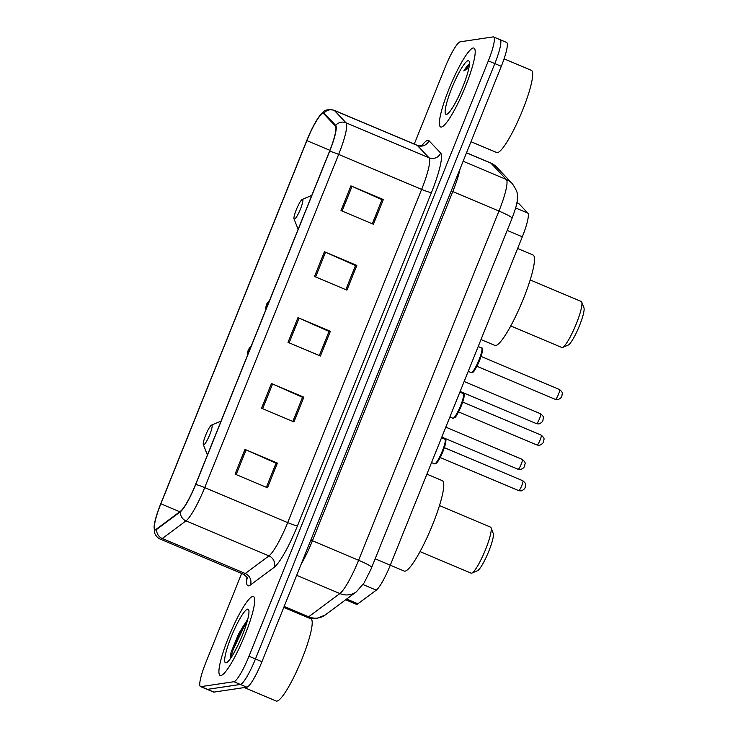 <?xml version="1.0" encoding="UTF-8"?>
<svg xmlns="http://www.w3.org/2000/svg" width="738" height="738" viewBox="0 0 738 738"><rect width="100%" height="100%" fill="white"/><g stroke="black" fill="none" stroke-linecap="round" stroke-linejoin="round"><path stroke-width="1.11" d="M516.886 202.646L518.528 203.337A26.762 4.465 112.9 0 1 518.796 203.531L527.836 213.107A26.762 4.465 112.9 0 1 522.31 236.806L390.301 565.188A26.762 4.465 112.9 0 1 376.269 590.151L357.884 603.813A26.762 4.465 112.9 0 1 356.841 604.321A26.762 4.465 112.9 0 1 356.371 604.265L345.67 599.754M241.658 573.454L205.791 662.687A26.762 4.465 -67.1 0 0 200.533 686.571L213.494 692.041A26.762 4.465 -67.1 0 0 213.965 692.096L246.87 687.189A26.762 4.465 -67.1 0 0 261.944 661.718L501.296 66.309A26.762 4.465 -67.1 0 0 506.554 42.417L500.078 39.686A26.762 4.465 -67.1 0 0 499.608 39.631M200.533 686.571A26.762 4.465 -67.1 0 0 200.994 686.626L233.909 681.718L240.385 684.458A26.762 4.465 -67.1 0 0 255.459 658.979L494.82 63.579A26.762 4.465 -67.1 0 0 500.078 39.686A26.762 4.465 -67.1 0 1 494.82 63.579L255.459 658.979A26.762 4.465 -67.1 0 1 240.385 684.458L207.479 689.357L240.385 684.458L246.87 687.189M207.009 689.31A26.762 4.465 -67.1 0 0 207.479 689.357A26.762 4.465 -67.1 0 1 207.009 689.31M220.93 675.528A42.813 7.14 -67.1 0 0 244.232 636.774A42.813 7.14 -67.1 0 0 253.457 596.544A42.813 7.14 -67.1 0 0 252.71 596.47A42.813 7.14 -67.1 0 0 229.407 635.224A42.813 7.14 -67.1 0 0 220.173 675.445A42.813 7.14 -67.1 0 0 220.93 675.528A42.813 7.14 -67.1 0 0 244.232 636.774A42.813 7.14 -67.1 0 0 253.457 596.544A42.813 7.14 -67.1 0 0 252.71 596.47A42.813 7.14 -67.1 0 0 229.407 635.224A42.813 7.14 -67.1 0 0 220.173 675.445A42.813 7.14 -67.1 0 0 220.93 675.528M441.407 127.056A42.813 7.14 -67.1 0 0 464.709 88.302A42.813 7.14 -67.1 0 0 473.944 48.081A42.813 7.14 -67.1 0 0 473.187 47.998A42.813 7.14 -67.1 0 0 449.885 86.752A42.813 7.14 -67.1 0 0 440.66 126.982A42.813 7.14 -67.1 0 0 441.407 127.056A42.813 7.14 -67.1 0 0 464.709 88.302A42.813 7.14 -67.1 0 0 473.944 48.081A42.813 7.14 -67.1 0 0 473.187 47.998A42.813 7.14 -67.1 0 0 449.885 86.752A42.813 7.14 -67.1 0 0 440.66 126.982A42.813 7.14 -67.1 0 0 441.407 127.056M155.755 529.321A28.542 4.76 112.9 0 1 155.257 529.266A28.542 4.76 112.9 0 1 160.866 503.777L306.86 140.607A28.542 4.76 112.9 0 1 323.438 113.486A28.542 4.76 112.9 0 1 323.733 113.698L335.393 126.041A28.542 4.76 112.9 0 1 329.499 151.327L195.552 484.525A28.542 4.76 112.9 0 1 180.579 511.157L156.871 528.777A28.542 4.76 112.9 0 1 155.755 529.321M155.497 529.976A29.262 4.88 -67.1 0 0 156.631 529.423L180.349 511.803A29.262 4.88 -67.1 0 0 195.69 484.506L329.637 151.299A29.262 4.88 -67.1 0 0 335.679 125.395L324.019 113.043A29.262 4.88 -67.1 0 0 319 116.724A29.262 4.88 -67.1 0 0 306.722 140.626L160.727 503.805A29.262 4.88 -67.1 0 0 154.482 523.823A29.262 4.88 -67.1 0 0 155.497 529.976M233.909 681.718A26.762 4.465 -67.1 0 0 248.983 656.248L488.335 60.839A26.762 4.465 -67.1 0 0 493.593 36.946A26.762 4.465 -67.1 0 0 493.122 36.9L460.217 41.808A26.762 4.465 -67.1 0 0 445.143 67.278L414.276 144.058M350.919 185.875L383.336 199.546L373.4 224.251L340.993 210.579L350.919 185.875A7.14 0.71 -158.1 0 1 352.026 186.354L342.1 211.05M271.464 383.52L303.881 397.192L293.955 421.896L261.538 408.225L271.464 383.52A7.14 0.71 -158.1 0 1 272.571 384L262.645 408.695M244.979 449.405L277.396 463.077L267.47 487.781L235.053 474.11L244.979 449.405A7.14 0.71 -158.1 0 1 246.086 449.885L236.16 474.58M324.434 251.759L356.851 265.431L346.925 290.135L314.508 276.464L324.434 251.759A7.14 0.71 -158.1 0 1 325.541 252.239L315.615 276.934M297.949 317.635L330.366 331.316L320.44 356.02L288.023 342.349L297.949 317.635A7.14 0.71 -158.1 0 1 299.056 318.115L289.13 342.81M383.336 199.546L381.961 199.749L372.303 223.789M302.497 397.395L292.848 421.435L302.534 397.302L272.571 384M277.396 463.077L276.03 463.279L266.363 487.32L276.049 463.178L246.086 449.885M356.851 265.431L355.485 265.634L345.818 289.674L355.504 265.532L325.541 252.239M328.982 331.51L319.333 355.55L329.019 331.417L299.056 318.115M330.366 331.316L329 331.519M303.881 397.192L302.515 397.395M372.293 223.78L381.989 199.657L352.026 186.354M244.324 687.567L276.215 701.017A44.603 7.435 -67.1 0 0 276.99 701.1A44.603 7.435 -67.1 0 0 301.27 660.731A44.603 7.435 -67.1 0 0 310.882 618.831L283.779 607.402M226.022 662.844A29.086 4.852 -67.1 0 0 226.437 662.724A29.086 4.852 -67.1 0 0 241.289 637.881A29.086 4.852 -67.1 0 0 248.715 609.902A29.086 4.852 -67.1 0 0 247.608 609.145A29.086 4.852 -67.1 0 0 231.234 636.829A29.086 4.852 -67.1 0 0 226.022 662.844M247.802 619.071L238.605 633.813L231.049 652.281L230.118 659.034M233.328 654.071L238.595 643.942M230.551 658.434L232.922 650.215L243.54 627.715L246.861 622.521M231.049 652.281L242.534 627.282L247.636 619.717M420.042 551.609L471.093 573.14A24.972 4.17 -67.1 0 0 471.527 573.186A24.972 4.17 -67.1 0 0 471.877 573.085A24.972 4.17 -67.1 0 0 484.635 551.747A24.972 4.17 -67.1 0 0 491.019 527.725A24.972 4.17 -67.1 0 0 490.502 527.116L439.461 505.585M211.677 425.051A10.701 1.79 -67.1 0 0 211.52 425.097A10.701 1.79 -67.1 0 0 206.059 434.239A10.701 1.79 -67.1 0 0 203.319 444.534A10.701 1.79 -67.1 0 0 203.725 444.811A10.701 1.79 -67.1 0 0 209.758 434.627A10.701 1.79 -67.1 0 0 211.677 425.051M390.291 565.197L404.193 571.064A49.059 8.183 -67.1 0 0 405.051 571.157A49.059 8.183 -67.1 0 0 431.758 526.747A49.059 8.183 -67.1 0 0 442.33 480.659L426.896 474.147M471.877 573.085L477.523 570.695A20.516 3.422 -67.1 0 0 488.002 553.168A20.516 3.422 -67.1 0 0 493.242 533.436L491.019 527.725M510.751 325.965L561.803 347.497A24.972 4.17 -67.1 0 0 562.236 347.543A24.972 4.17 -67.1 0 0 562.587 347.441A24.972 4.17 -67.1 0 0 575.345 326.104A24.972 4.17 -67.1 0 0 581.729 302.073A24.972 4.17 -67.1 0 0 581.212 301.473L530.17 279.933M302.386 199.408A10.701 1.79 -67.1 0 0 302.229 199.444A10.701 1.79 -67.1 0 0 296.768 208.596A10.701 1.79 -67.1 0 0 294.028 218.891A10.701 1.79 -67.1 0 0 294.434 219.168A10.701 1.79 -67.1 0 0 300.467 208.983A10.701 1.79 -67.1 0 0 302.386 199.408M481.001 339.554L494.903 345.421A49.059 8.183 -67.1 0 0 495.761 345.504A49.059 8.183 -67.1 0 0 522.467 301.104A49.059 8.183 -67.1 0 0 533.039 255.007L517.606 248.503M562.587 347.441L568.232 345.052A20.516 3.422 -67.1 0 0 578.712 327.524A20.516 3.422 -67.1 0 0 583.952 307.783L581.729 302.073M470.992 141.705L496.692 152.554A44.603 7.435 -67.1 0 0 497.477 152.628A44.603 7.435 -67.1 0 0 521.748 112.268A44.603 7.435 -67.1 0 0 531.36 70.359L504.072 58.846M446.508 114.381A29.086 4.852 -67.1 0 0 446.914 114.261A29.086 4.852 -67.1 0 0 461.767 89.409A29.086 4.852 -67.1 0 0 469.202 61.438A29.086 4.852 -67.1 0 0 468.095 60.673A29.086 4.852 -67.1 0 0 451.711 88.357A29.086 4.852 -67.1 0 0 446.508 114.381M469.589 64.317C468.298 64.575 466.361 66.771 463.796 70.913L468.879 67.979M463.796 70.913L469.322 65.304M346.611 599.053L357.884 603.813M363.004 584.551L376.269 590.151M375.181 558.814L390.301 565.188M507.19 230.422L522.31 236.806M515.65 207.959L527.836 213.107M516.877 202.719L518.796 203.531M307.488 617.402A35.682 5.95 -67.1 0 0 308.632 616.774L339.886 593.555A35.682 5.95 -67.1 0 0 358.594 560.271L498.971 211.059A35.682 5.95 -67.1 0 0 506.342 179.463L490.973 163.19A35.682 5.95 -67.1 0 0 490.613 162.932L496.831 167.249L512.2 183.522C516.259 189.398 517.984 193.55 517.375 195.976L517.227 200.312C517.366 202.553 515.659 208.522 512.098 218.227A17.841 1.78 -158.1 0 0 498.971 211.059L452.781 191.576L312.395 540.788A35.682 5.95 112.9 0 1 301.178 564.118M466.499 152.867L490.973 163.19A17.841 17.546 -43.4 0 1 496.831 167.249M261.944 661.718L248.983 656.248M213.965 692.096L200.994 686.626M501.296 66.309L488.335 60.839M512.098 218.227L370.882 569.45L364.019 583.002L356.454 591.747A17.841 16.928 -126.6 0 1 339.886 593.555L296.676 575.326M371.712 567.439A17.841 1.78 -158.1 0 0 358.594 560.271L310.836 540.087M356.454 591.747L325.2 614.966A17.841 16.928 -126.6 0 1 308.632 616.774L284.158 606.452M512.2 183.522A17.841 17.546 -43.4 0 0 506.342 179.463L463.132 161.244M460.088 168.836A35.682 5.95 112.9 0 1 452.781 191.576L451.222 190.884M160.866 503.777L179.777 511.757M421.988 145.487A44.603 7.435 112.9 0 1 427.763 140.312A44.603 7.435 112.9 0 1 428.999 140.718L440.669 153.07A44.603 7.435 112.9 0 1 431.444 192.563L297.497 525.77A44.603 7.435 112.9 0 1 274.121 567.374L250.403 584.994A44.603 7.435 112.9 0 1 246.953 577.513M329.637 151.299A8.921 0.886 21.9 0 1 338.65 154.399L204.703 487.606A35.682 5.95 112.9 0 1 185.994 520.89L162.277 538.509A35.682 5.95 112.9 0 1 160.893 539.183A35.682 5.95 112.9 0 1 160.266 539.118L243.245 574.127A35.682 5.95 -67.1 0 0 243.872 574.192A35.682 5.95 -67.1 0 0 245.265 573.509L268.973 555.889A35.682 5.95 -67.1 0 0 287.682 522.605L421.629 189.398A35.682 5.95 -67.1 0 0 429.009 157.803L417.339 145.46A35.682 5.95 -67.1 0 0 416.979 145.202L420.974 145.718L422.929 145.192M156.631 529.423A8.921 8.459 -126.6 0 0 162.277 538.509L245.265 573.509A8.921 8.459 53.4 0 1 250.403 584.994M297.497 525.77A8.921 0.886 -158.1 0 1 287.682 522.605L204.703 487.606A8.921 0.886 -158.1 0 0 195.69 484.506M335.679 125.395A8.921 8.773 -43.4 0 1 346.021 122.803A35.682 5.95 112.9 0 1 338.65 154.399L421.629 189.398A8.921 0.886 -158.1 0 0 431.444 192.563M274.121 567.374A8.921 8.459 53.4 0 0 268.973 555.889L185.994 520.89A8.921 8.459 -126.6 0 1 180.349 511.803M324.019 113.043A8.921 8.773 -43.4 0 1 334.36 110.451L346.021 122.803L429.009 157.803A8.921 8.773 136.6 0 0 440.669 153.07M319 116.724L323.696 111.715C324.877 109.814 328.309 109.307 333.991 110.193A35.682 5.95 112.9 0 1 334.36 110.451L417.339 145.46A8.921 8.773 136.6 0 0 428.999 140.718M306.86 140.607L329.895 150.321M518.048 469.211A5.35 0.895 -67.1 0 0 518.122 469.276A5.35 0.895 -67.1 0 0 518.214 469.285A5.35 0.895 -67.1 0 0 521.129 464.442A5.35 0.895 -67.1 0 0 522.283 459.405A5.35 0.895 -67.1 0 0 522.19 459.396M247.894 351.888L249.555 347.773L247.894 351.888M536.388 423.584A5.35 0.895 -67.1 0 0 536.461 423.649A5.35 0.895 -67.1 0 0 536.554 423.658A5.35 0.895 -67.1 0 0 539.469 418.815A5.35 0.895 -67.1 0 0 540.622 413.787A5.35 0.895 -67.1 0 0 540.53 413.778M266.243 306.261L267.894 302.146L266.243 306.261M444.931 439.193C445.42 440.973 447.154 437.099 444.405 447.551C442.256 453.759 439.903 458.658 437.348 462.237L434.534 463.851A13.376 2.232 -67.1 0 0 434.765 463.87A13.376 2.232 -67.1 0 0 442.044 451.757A13.376 2.232 -67.1 0 0 444.931 439.193L441.527 437.754M518.62 490.576A5.35 0.895 -67.1 0 0 518.685 490.632A5.35 0.895 -67.1 0 0 518.786 490.641A5.35 0.895 -67.1 0 0 521.692 485.798A5.35 0.895 -67.1 0 0 522.845 480.77A5.35 0.895 -67.1 0 0 522.753 480.761M445.318 440.337A12.491 2.085 112.9 0 1 442.791 451.877A12.491 2.085 112.9 0 1 435.909 463.39M463.27 393.566C464.137 393.225 464.35 394.59 463.925 397.653L460.77 407.145C457.136 414.645 455.143 418.142 454.774 417.643L452.874 418.225A13.376 2.232 -67.1 0 0 453.104 418.252A13.376 2.232 -67.1 0 0 460.392 406.14A13.376 2.232 -67.1 0 0 463.27 393.566L459.866 392.127M536.96 444.949A5.35 0.895 -67.1 0 0 537.033 445.014A5.35 0.895 -67.1 0 0 537.126 445.023A5.35 0.895 -67.1 0 0 540.031 440.171A5.35 0.895 -67.1 0 0 541.194 435.143A5.35 0.895 -67.1 0 0 541.092 435.134M463.667 394.71A12.491 2.085 112.9 0 1 461.13 406.26A12.491 2.085 112.9 0 1 454.248 417.763M481.61 347.949C482.477 347.598 482.689 348.963 482.265 352.035L479.11 361.519C475.484 369.018 473.482 372.524 473.113 372.017L471.213 372.598A13.376 2.232 -67.1 0 0 471.444 372.625A13.376 2.232 -67.1 0 0 478.731 360.513A13.376 2.232 -67.1 0 0 481.61 347.949L478.206 346.509M555.299 399.323A5.35 0.895 -67.1 0 0 555.373 399.387A5.35 0.895 -67.1 0 0 555.465 399.396A5.35 0.895 -67.1 0 0 558.38 394.553A5.35 0.895 -67.1 0 0 559.533 389.526A5.35 0.895 -67.1 0 0 559.432 389.516M482.006 349.083A12.491 2.085 112.9 0 1 479.469 360.633A12.491 2.085 112.9 0 1 472.588 372.146M325.2 614.966L316.491 618.629L309.932 618.426M490.613 162.932L466.536 152.775M154.482 523.823L154.62 532.781C154.343 532.596 156.225 537.568 160.266 539.118M493.593 36.946L500.078 39.686M333.991 110.193L416.979 145.202M247.414 578.823C247.95 578.223 246.557 576.664 243.245 574.127M203.319 444.534L207.415 455.014M211.52 425.097L221.068 421.057M294.028 218.891L298.124 229.37M302.229 199.444L311.768 195.413M445.789 427.145L522.283 459.405C527.006 463.418 524.441 463.732 524.736 465.355C524.626 467.08 523.224 468.482 520.53 469.571L518.122 469.276L441.794 437.081M251.4 345.596L248.328 349.664L247.387 353.299L247.636 354.95M464.128 381.518L540.622 413.787C545.345 417.791 542.781 418.105 543.076 419.738C542.965 421.453 541.563 422.856 538.869 423.953L536.461 423.649L460.134 391.454M269.739 299.969L266.667 304.038L265.726 307.672L265.975 309.333M440.208 457.532L518.685 490.632L521.093 490.936C523.795 489.847 525.198 488.436 525.299 486.72C525.004 485.097 527.569 484.774 522.845 480.77L444.368 447.671M434.534 463.851L431.546 462.588M458.547 411.905L537.033 445.014L539.432 445.309C542.135 444.221 543.537 442.818 543.638 441.093C543.343 439.47 545.908 439.156 541.194 435.143L462.708 402.044M452.874 418.225L449.885 416.961M476.886 366.279L555.373 399.387L557.78 399.692C560.474 398.594 561.876 397.192 561.987 395.476C561.683 393.843 564.247 393.529 559.533 389.526L481.047 356.417M471.213 372.598L468.224 371.343"/></g></svg>

